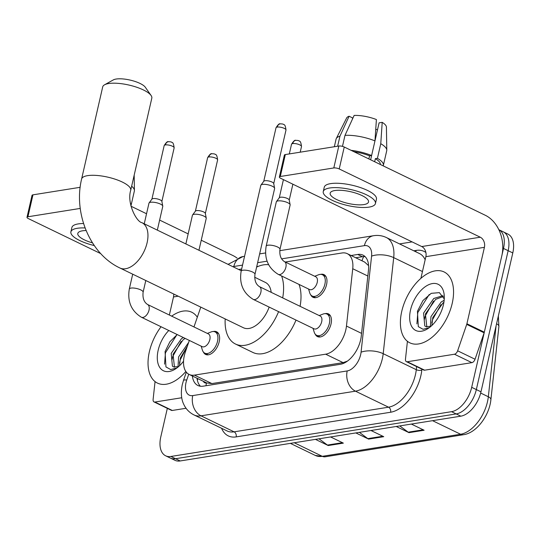 <?xml version="1.0" encoding="UTF-8"?>
<svg xmlns="http://www.w3.org/2000/svg" width="540" height="540" viewBox="0 0 540 540"><rect width="100%" height="100%" fill="white"/><g stroke="black" fill="none" stroke-linecap="round" stroke-linejoin="round"><path stroke-width="0.81" d="M320.652 274.367A12.596 7.223 115.8 0 1 323.973 274.624A12.596 7.223 115.8 0 1 326.558 284.668A12.596 7.223 115.8 0 1 312.998 297.297A12.596 7.223 115.8 0 1 310.743 294.853M325.127 313.652A12.596 7.223 115.8 0 1 328.442 313.909A12.596 7.223 115.8 0 1 331.034 323.959A12.596 7.223 115.8 0 1 317.466 336.589A12.596 7.223 115.8 0 1 315.212 334.145M213.28 331.506A12.596 7.223 115.8 0 1 216.594 331.763A12.596 7.223 115.8 0 1 219.186 341.813A12.596 7.223 115.8 0 1 205.619 354.436A12.596 7.223 115.8 0 1 203.364 351.999M189.331 340.43L185.429 351.769A23.618 13.547 -64.2 0 0 184.322 355.617A23.618 13.547 -64.2 0 0 189.182 374.456A23.618 13.547 -64.2 0 0 194.447 375.125L325.654 354.186A23.618 13.547 -64.2 0 0 346.464 326.066L352.735 268.724A23.618 13.547 -64.2 0 0 347.24 253.651A23.618 13.547 -64.2 0 0 341.975 252.983L285.296 262.028M203.357 381.314A7.871 4.516 -64.2 0 0 206.489 383.002L206.759 382.961A23.618 13.547 115.8 0 1 206.597 382.88L189.182 374.456M368.597 265.646L364.675 262.089L347.24 253.651M206.759 382.961L211.896 383.576L343.109 362.63L347.47 361.085M200.786 307.125L193.975 326.936M258.377 266.321L256.736 266.584M241.65 268.994L238.646 269.474M192.382 376.009A23.618 13.547 -64.2 0 0 197.91 385.506A23.618 13.547 -64.2 0 0 203.175 386.174L340.457 364.264A23.618 13.547 -64.2 0 0 361.26 336.15L368.476 270.203A23.618 13.547 -64.2 0 0 362.981 255.13A23.618 13.547 -64.2 0 0 357.716 254.462L351.095 255.521M200.421 386.242A23.618 13.547 115.8 0 1 197.026 378.257M503.503 248.441L508.147 250.688A23.618 13.547 115.8 0 0 503.287 231.849A23.618 13.547 115.8 0 1 508.147 250.688L476.334 389.576A23.618 13.547 115.8 0 1 456.172 413.924L175.541 458.717A23.618 13.547 115.8 0 1 170.275 458.042L174.919 460.289A23.618 13.547 115.8 0 0 180.185 460.958L460.816 416.171A23.618 13.547 115.8 0 0 480.978 391.824L512.791 252.936A23.618 13.547 115.8 0 0 507.931 234.09L498.832 229.689A23.618 13.547 115.8 0 1 503.503 248.441L471.69 387.329A23.618 13.547 115.8 0 1 451.528 411.676L170.897 456.469A23.618 13.547 115.8 0 1 165.632 455.794A23.618 13.547 115.8 0 1 160.778 436.955L167.326 408.362M399.539 243.905L412.115 241.9M355.738 257.762L362.36 256.709A23.618 13.547 115.8 0 1 365.114 256.642M512.791 252.936L508.147 250.688L476.334 389.576A23.618 13.547 115.8 0 1 456.172 413.924L175.541 458.717A23.618 13.547 115.8 0 1 170.275 458.042L165.632 455.794M399.769 425.912L408.193 432.182A6.298 4.793 80.9 0 0 408.976 432.662L424.123 430.245L411.352 424.062M396.212 426.479L408.976 432.662M319.012 438.804L327.436 445.068A6.298 4.793 80.9 0 0 328.219 445.547L343.366 443.131L330.595 436.955M315.454 439.371L328.219 445.547M359.39 432.358L367.814 438.622A6.298 4.793 80.9 0 0 368.597 439.101L383.744 436.685L370.973 430.508M355.833 432.925L368.597 439.101M185.841 371.486A39.359 22.579 115.8 0 1 157.471 383.103A39.359 22.579 115.8 0 1 149.378 351.695A39.359 22.579 115.8 0 1 161.048 326.747M185.173 338.418L183.269 339.633L173.056 354.26L174.454 367.227M183.33 337.527L181.427 338.742L171.214 353.369L172.415 366.167L173.488 366.889L178.524 366.647M187.4 346.046L180.434 357.824L179.476 365.783M188.642 342.421L178.585 356.933L178.031 366.849M177.194 334.557L169.904 341.759L165.071 351.574L165.949 366.93L170.728 369.576L177.005 367.875M183.539 361.199A25.664 14.722 115.8 0 1 175.912 368.651A25.664 14.722 115.8 0 1 158.159 350.298A25.664 14.722 115.8 0 1 168.797 330.494M171.673 316.15A39.359 22.579 115.8 0 1 191.754 312.235A39.359 22.579 115.8 0 1 197.323 317.196M187.265 346.424L180.185 359.937L179.422 363.211M181.17 341.361L172.814 356.373L172.051 359.64M176.87 334.773L165.442 352.802L164.538 364.169M181.744 397.751L154.899 402.037L172.314 410.461A3.935 2.255 115.8 0 1 171.436 410.353L154.022 401.922A3.935 2.255 -64.2 0 0 154.899 402.037M186.057 408.267L172.314 410.461M237.222 258.215A31.489 23.949 80.9 0 0 232.943 255.555L201.245 240.219M27 217.296L32.022 195.365A3.935 1.195 12.9 0 1 32.96 194.839L27.932 216.769A3.935 1.195 -167.1 0 0 27 217.296A3.935 1.195 -167.1 0 0 28.316 218.579L100.757 253.631M80.163 187.306L32.96 194.839M188.156 233.888L159.631 220.084M146.543 213.752L131.011 206.233M80.251 208.42L27.932 216.769M173.704 294.023A7.871 5.987 -99.1 0 1 173.502 296.946L169.358 315.029M155.061 381.591L153.11 399.411A3.935 2.255 -64.2 0 0 154.022 401.922M86.117 230.54A19.683 5.987 -167.1 0 0 82.472 230.816A19.683 5.987 -167.1 0 0 77.801 233.449A19.683 5.987 -167.1 0 0 92.502 242.872M83.558 223.519A26.764 8.141 -167.1 0 0 78.253 223.904A26.764 8.141 -167.1 0 0 71.901 227.475L70.895 231.863A26.764 8.141 -167.1 0 0 94.297 245.572M85.097 227.961A26.764 8.141 -167.1 0 0 77.247 228.292A26.764 8.141 -167.1 0 0 70.895 231.863M130.93 205.902A25.981 7.904 -167.1 0 0 131.011 205.625A25.981 7.904 -167.1 0 0 130.369 203.04M131.011 205.625L134.359 191.005A25.981 7.904 -167.1 0 0 134.419 190.418A25.981 7.904 -167.1 0 0 131.645 186.206M104.531 84.814L113.306 79.913A17.321 5.272 12.9 0 1 116.161 79.043A17.321 5.272 12.9 0 1 132.793 80.764A17.321 5.272 12.9 0 1 145.307 87.244L151.072 95.472A25.191 7.661 -167.1 0 0 132.874 86.056A25.191 7.661 -167.1 0 0 108.682 83.538A25.191 7.661 -167.1 0 0 104.531 84.814A25.191 7.661 -167.1 0 0 102.701 86.906L81.608 179.01A25.191 7.661 12.9 0 1 87.588 175.649A25.191 7.661 12.9 0 1 115.58 179.334A25.191 7.661 12.9 0 1 130.721 190.256L151.814 98.152A25.191 7.661 -167.1 0 0 151.072 95.472M241.252 270.736L141.919 222.669A25.191 14.452 -64.2 0 1 147.096 242.771A25.191 14.452 -64.2 0 1 125.591 268.738A25.191 14.452 -64.2 0 1 119.975 268.022L243.385 327.74A25.191 14.452 -64.2 0 0 269.156 307.084M278.593 311.654A43.295 24.833 115.8 0 1 235.494 344.034A43.295 24.833 115.8 0 1 225.2 318.938M296.008 320.078A43.295 24.833 115.8 0 1 252.909 352.458L235.494 344.034M271.202 292.336A25.191 14.452 -64.2 0 0 265.329 282.386L254.671 277.229M256.622 267.098A43.295 24.833 115.8 0 1 268.637 264.742M281.603 275.981A43.295 24.833 115.8 0 1 282.683 297.891M299.018 284.411A43.295 24.833 115.8 0 1 300.091 306.315M147.555 304.479L208.386 333.916A7.088 4.064 115.8 0 1 209.844 339.566A7.088 4.064 115.8 0 1 202.216 346.667L141.386 317.23A7.088 4.064 115.8 0 0 143.249 317.378A7.088 4.064 115.8 0 0 149.013 310.129A7.088 4.064 115.8 0 0 147.555 304.479C143.951 302.13 142.472 298.04 143.114 292.201L145.793 280.517M207.353 333.41L211.12 331.945A11.806 6.77 115.8 0 1 215.089 331.911A11.806 6.77 115.8 0 1 217.519 341.327A11.806 6.77 115.8 0 1 204.802 353.167A11.806 6.77 115.8 0 1 202.365 350.035L201.177 346.167M144.241 223.796L148.959 203.216A7.088 2.153 12.9 0 1 149.081 202.952A7.088 2.153 12.9 0 1 150.64 202.271A7.088 2.153 12.9 0 1 160.407 204.073A7.088 2.153 12.9 0 1 162.769 206.084A7.088 2.153 12.9 0 1 162.769 206.381L157.329 230.128M149.081 202.952L151.97 199.078A5.117 1.559 12.9 0 1 153.097 198.585A5.117 1.559 12.9 0 1 160.15 199.888A5.117 1.559 12.9 0 1 161.858 201.346L162.769 206.084M259.403 286.625L320.234 316.062A7.088 4.064 115.8 0 1 321.692 321.712A7.088 4.064 115.8 0 1 314.064 328.82L253.233 299.383A7.088 4.064 115.8 0 0 255.096 299.525A7.088 4.064 115.8 0 0 260.861 292.275A7.088 4.064 115.8 0 0 259.403 286.625C255.798 284.283 254.32 280.186 254.961 274.347L274.617 188.528A7.088 2.153 12.9 0 0 274.617 188.237A7.088 2.153 12.9 0 0 272.255 186.219A7.088 2.153 12.9 0 0 262.487 184.417A7.088 2.153 12.9 0 0 260.928 185.099A7.088 2.153 12.9 0 0 260.807 185.369L241.151 271.181A7.088 2.153 12.9 0 1 242.831 270.236A7.088 2.153 12.9 0 1 243.128 270.196A7.088 2.153 12.9 0 1 250.904 271.343A7.088 2.153 12.9 0 1 254.961 274.347M319.201 315.562L322.967 314.091A11.806 6.77 115.8 0 1 326.936 314.057A11.806 6.77 115.8 0 1 329.366 323.48A11.806 6.77 115.8 0 1 316.649 335.313A11.806 6.77 115.8 0 1 314.213 332.181L313.025 328.313M260.928 185.099L263.817 181.224A5.117 1.559 12.9 0 1 264.944 180.738A5.117 1.559 12.9 0 1 271.998 182.041A5.117 1.559 12.9 0 1 273.706 183.492L274.617 188.237M185.861 243.931L192.429 215.251A7.088 2.153 12.9 0 1 192.55 214.988A7.088 2.153 12.9 0 1 203.877 216.108A7.088 2.153 12.9 0 1 206.24 218.126A7.088 2.153 12.9 0 1 206.24 218.417L198.943 250.263M192.55 214.988L195.44 211.113A5.117 1.559 12.9 0 1 196.567 210.627A5.117 1.559 12.9 0 1 203.621 211.923A5.117 1.559 12.9 0 1 205.328 213.381L206.24 218.126M284.418 261.603L315.765 276.77A7.088 4.064 115.8 0 1 317.223 282.427A7.088 4.064 115.8 0 1 309.596 289.528L278.249 274.361A7.088 4.064 115.8 0 0 280.112 274.502A7.088 4.064 115.8 0 0 285.876 267.26A7.088 4.064 115.8 0 0 284.418 261.603C280.82 259.261 279.335 255.17 279.976 249.325L290.122 205.031A7.088 2.153 12.9 0 0 290.129 204.734A7.088 2.153 12.9 0 0 287.759 202.723A7.088 2.153 12.9 0 0 276.44 201.602A7.088 2.153 12.9 0 0 276.311 201.866L266.166 246.166A7.088 2.153 12.9 0 1 268.144 245.174A7.088 2.153 12.9 0 1 277.614 247.023A7.088 2.153 12.9 0 1 279.976 249.325M314.726 276.271L318.499 274.799A11.806 6.77 115.8 0 1 322.468 274.766A11.806 6.77 115.8 0 1 324.891 284.189A11.806 6.77 115.8 0 1 312.181 296.028A11.806 6.77 115.8 0 1 309.744 292.896L308.556 289.028M276.44 201.602L279.322 197.728A5.117 1.559 12.9 0 1 280.449 197.235A5.117 1.559 12.9 0 1 287.503 198.538A5.117 1.559 12.9 0 1 289.211 199.989L290.129 204.734M454.457 354.226A3.935 2.255 -64.2 0 0 457.637 350.811L466.722 324.398A3.935 2.255 -64.2 0 0 466.904 323.757L484.319 332.188A3.935 2.255 115.8 0 1 484.137 332.829L475.052 359.235A3.935 2.255 115.8 0 1 471.872 362.651L454.457 354.226L407.268 361.76L424.676 370.183A3.935 2.255 115.8 0 1 423.799 370.076L406.39 361.645A3.935 2.255 -64.2 0 0 407.268 361.76M471.872 362.651L424.676 370.183M484.319 332.188L501.829 255.751A31.489 23.949 80.9 0 0 485.305 215.278L344.25 147.022L339.221 168.953L480.283 237.209A7.871 5.987 -99.1 0 1 484.414 247.327L466.904 323.757M279.362 177.019L284.384 155.088A3.935 1.195 12.9 0 1 285.322 154.561L280.3 176.492A3.935 1.195 -167.1 0 0 279.362 177.019A3.935 1.195 -167.1 0 0 280.678 178.301L421.733 246.55A7.871 5.987 -99.1 0 1 425.864 256.669L420.896 278.357M339.221 168.953A3.935 1.195 -167.1 0 0 333.801 167.954L338.823 146.023L285.322 154.561M338.823 146.023A3.935 1.195 12.9 0 1 344.25 147.022M333.801 167.954L280.3 176.492M407.423 341.314L405.473 359.134A3.935 2.255 -64.2 0 0 406.39 361.645M334.834 190.539A19.683 5.987 -167.1 0 0 330.163 193.165A19.683 5.987 -167.1 0 0 341.989 201.697A19.683 5.987 -167.1 0 0 363.859 204.586A19.683 5.987 -167.1 0 0 368.53 201.953A19.683 5.987 -167.1 0 0 356.704 193.421A19.683 5.987 -167.1 0 0 334.834 190.539M352.35 119.32L352.661 117.963L349.09 116.235L339.944 136.168L337.642 146.212M380.336 164.484A22.829 6.946 -167.1 0 0 375.374 158.652L377.42 158.328L380.768 143.708L382.205 122.35L379.1 122.843L370.636 159.793M374.666 161.744L375.374 158.652M374.963 140.9A25.981 7.904 -167.1 0 0 344.993 135.364L354.139 115.432A20.466 6.224 -167.1 0 1 376.4 119.543L374.963 140.9L371.615 155.52L369.569 155.844L368.861 158.936M369.569 155.844A22.829 6.946 -167.1 0 0 353.936 151.713M375.435 203.54L376.441 199.152A26.764 8.141 -167.1 0 0 360.356 187.549A26.764 8.141 -167.1 0 0 330.615 183.627A26.764 8.141 -167.1 0 0 324.263 187.198L323.257 191.585A26.764 8.141 -167.1 0 0 339.343 203.189A26.764 8.141 -167.1 0 0 369.083 207.11A26.764 8.141 -167.1 0 0 375.435 203.54A26.764 8.141 -167.1 0 0 359.357 191.929A26.764 8.141 -167.1 0 0 329.609 188.008A26.764 8.141 -167.1 0 0 323.257 191.585M383.191 165.868A25.981 7.904 -167.1 0 0 383.373 165.348A25.981 7.904 -167.1 0 0 377.42 158.328M371.615 155.52A25.981 7.904 -167.1 0 0 351.081 150.329M383.373 165.348L386.721 150.728A25.981 7.904 -167.1 0 0 386.788 150.14A25.981 7.904 -167.1 0 0 380.768 143.708M342.468 146.381L344.993 135.364M386.788 150.14L386.424 127.103A20.466 6.224 -167.1 0 0 382.205 122.35M377.467 129.965L375.759 129.141M339.944 136.168A25.981 7.904 -167.1 0 0 336.278 138.571A25.981 7.904 -167.1 0 0 336.076 139.131L334.334 146.738M349.09 116.235A20.466 6.224 -167.1 0 0 346.633 117.99L336.278 138.571M452.21 303.365A39.359 22.579 115.8 0 1 409.833 342.826A39.359 22.579 115.8 0 1 401.74 311.418A39.359 22.579 115.8 0 1 444.116 271.957A39.359 22.579 115.8 0 1 452.21 303.365M443.347 296.487L435.632 299.356L425.419 313.976L426.816 326.95M442.901 295.697L433.789 298.465L423.576 313.085L424.777 325.89L425.851 326.612L430.886 326.363M443.907 302.306L443.002 302.926L432.796 317.547L431.838 325.499M444.17 300.267L441.16 302.029L430.954 316.656L430.4 326.572M444.272 298.937L439.378 292.633L431.231 293.335L422.955 300.544L417.433 311.297L418.311 326.653L423.09 329.299L429.368 327.598M410.522 310.014A25.664 14.722 115.8 0 1 428.929 284.614A25.664 14.722 115.8 0 1 444.231 295.387A25.664 14.722 115.8 0 1 443.428 304.763A25.664 14.722 115.8 0 1 428.274 328.374A25.664 14.722 115.8 0 1 410.522 310.014M440.903 304.648L432.547 319.66L431.784 322.934M433.532 301.084L425.176 316.096L424.413 319.363M429.233 294.496L417.805 312.525L416.9 323.892M206.489 383.002A23.618 17.962 80.9 0 0 206.01 385.722M363.704 256.581A23.618 17.962 80.9 0 0 361.996 260.793M211.896 383.576L194.447 375.125M367.841 276.035L352.735 268.724M361.564 333.376L346.464 326.066M343.109 362.63L325.654 354.186M188.737 374.22L186.739 380.018A15.748 9.032 -64.2 0 0 186.003 382.577A15.748 9.032 -64.2 0 0 192.753 395.59L347.2 370.94A15.748 9.032 -64.2 0 0 360.639 354.706A15.748 9.032 -64.2 0 0 361.071 352.195L371.581 256.142A15.748 9.032 -64.2 0 0 364.406 245.646L281.59 258.863M425.156 259.754A31.489 18.063 -64.2 0 0 419.465 253.55L386.377 237.539A31.489 18.063 115.8 0 1 393.707 257.634L383.198 353.687A31.489 18.063 115.8 0 1 382.347 358.715A31.489 18.063 115.8 0 1 355.462 391.176L201.015 415.827A31.489 18.063 115.8 0 1 193.995 414.929L227.084 430.94A31.489 18.063 -64.2 0 0 234.097 431.838L388.544 407.187A31.489 18.063 -64.2 0 0 415.429 374.72A31.489 18.063 -64.2 0 0 416.286 369.691L416.624 366.599M421.922 369.164L421.821 370.069A35.424 20.318 115.8 0 1 390.609 412.243L236.162 436.894A3.935 2.997 80.9 0 0 234.097 431.838L201.015 415.827A15.748 11.974 -99.1 0 1 192.753 395.59M421.821 370.069A3.935 1.701 6.2 0 1 416.286 369.691L383.198 353.687A15.748 6.797 -173.8 0 0 361.071 352.195M236.162 436.894A35.424 20.318 115.8 0 1 221.603 428.288M413.768 250.79L416.185 250.405A35.424 20.318 115.8 0 1 425.898 252.497M170.897 456.469L180.185 460.958M451.528 411.676L460.816 416.171M471.69 387.329L480.978 391.824M347.2 370.94A15.748 11.974 -99.1 0 0 355.462 391.176L388.544 407.187A3.935 2.997 80.9 0 1 390.609 412.243M371.581 256.142A15.748 6.797 -173.8 0 1 393.707 257.634L422.456 271.546M267.077 261.178L257.634 262.69M242.541 265.1L233.806 266.49A15.748 9.032 -64.2 0 0 232.895 266.693M415.645 251.701A3.935 2.997 80.9 0 0 416.185 250.405M364.406 245.646A15.748 11.974 -99.1 0 1 373.531 235.717L279.754 250.681M233.806 266.49A15.748 11.974 -99.1 0 1 242.939 256.561L228.076 264.357M186.739 380.018A15.748 2.639 -161 0 0 183.465 380.511L186.334 372.155M362.36 256.709L357.716 254.462M498.346 315.988L498.893 326.565A7.871 3.395 -173.8 0 0 496.564 323.764M498.893 326.565L490.894 399.674A7.871 3.395 -173.8 0 0 488.329 396.758L496.085 325.877M490.894 399.674C489.328 415.645 476.489 432.999 463.502 434.707A7.871 5.987 -99.1 0 1 460.586 434.248A31.489 18.063 -64.2 0 0 488.329 396.758L480.674 393.053M294.26 442.753L322.292 456.32A7.871 5.987 80.9 0 0 325.208 456.786L315.272 455.423A31.489 18.063 -64.2 0 0 322.292 456.32L460.586 434.248L432.554 420.68M382.799 436.232L367.814 438.622M342.421 442.679L327.436 445.068M423.178 429.786L408.193 432.182M178.2 296.197L173.502 296.946M174.143 147.899C173.704 144.139 172.976 142.331 171.956 142.479C171.653 141.966 170.451 141.71 168.352 141.703C167.528 141.176 166.131 142.479 164.167 145.618A5.117 1.559 12.9 0 1 165.382 144.929A5.117 1.559 12.9 0 1 171.072 145.679A5.117 1.559 12.9 0 1 174.143 147.899L161.879 201.454M168.352 141.703A5.117 3.895 80.9 0 0 165.382 144.929M141.386 317.23C131.308 310.979 127.278 301.577 129.303 289.035A7.088 2.153 12.9 0 1 130.984 288.09A7.088 2.153 12.9 0 1 131.281 288.05A7.088 2.153 12.9 0 1 139.057 289.197A7.088 2.153 12.9 0 1 143.114 292.201M285.991 130.046C285.552 126.286 284.823 124.477 283.804 124.625C283.5 124.112 282.299 123.856 280.199 123.856C279.376 123.323 277.978 124.625 276.014 127.764A5.117 1.559 12.9 0 1 277.229 127.082A5.117 1.559 12.9 0 1 282.92 127.832A5.117 1.559 12.9 0 1 285.991 130.046L273.726 183.6M280.199 123.856A5.117 3.895 80.9 0 0 277.229 127.082M217.613 159.935C217.175 156.175 216.446 154.366 215.426 154.514C215.123 154.001 213.921 153.745 211.822 153.745C210.998 153.212 209.601 154.514 207.637 157.653A5.117 1.559 12.9 0 1 208.852 156.971A5.117 1.559 12.9 0 1 214.535 157.721A5.117 1.559 12.9 0 1 217.613 159.935L205.349 213.489M211.822 153.745A5.117 3.895 80.9 0 0 208.852 156.971M301.496 146.549C301.057 142.79 300.328 140.981 299.315 141.122C299.012 140.616 297.803 140.359 295.704 140.353C294.881 139.82 293.49 141.129 291.526 144.261A5.117 1.559 12.9 0 1 292.741 143.579A5.117 1.559 12.9 0 1 298.424 144.328A5.117 1.559 12.9 0 1 301.496 146.549L300.206 152.186M295.704 140.353A5.117 3.895 80.9 0 0 292.741 143.579M480.283 237.209L421.733 246.55M484.414 247.327L425.864 256.669M484.137 332.829L466.722 324.398M457.637 350.811L475.052 359.235M197.768 378.614L197.37 380.302M183.465 380.511L182.27 384.683C180.225 394.511 182.129 400.937 183.492 403.751C185.672 408.78 189.175 412.506 193.995 414.929M386.377 237.539C382.307 235.616 378.027 235.008 373.531 235.717M265.531 252.956L259.646 253.894M244.559 256.304L242.939 256.561M463.502 434.707L325.208 456.786M315.272 455.423L290.372 443.374M134.183 175.129L134.419 190.418M119.975 268.022C89.843 253.942 73.332 213.084 81.608 179.01M141.919 222.669C136.661 222.041 126.623 203.297 130.721 190.256M204.802 353.167L208.231 354.827M215.089 331.911L218.518 333.565M129.303 289.035L132.705 274.185M164.167 145.618L151.902 199.166M241.151 271.181C239.126 283.73 243.155 293.125 253.233 299.383M316.649 335.313L320.078 336.974M326.936 314.057L330.359 315.711M276.014 127.764L263.75 181.319M207.637 157.653L195.372 211.208M266.166 246.166C264.148 258.707 268.171 268.103 278.249 274.361M312.181 296.028L315.603 297.682M292.876 184.201L289.231 200.104M322.468 274.766L325.89 276.426M291.526 144.261L289.312 153.927M283.426 179.624L279.254 197.816"/></g></svg>

